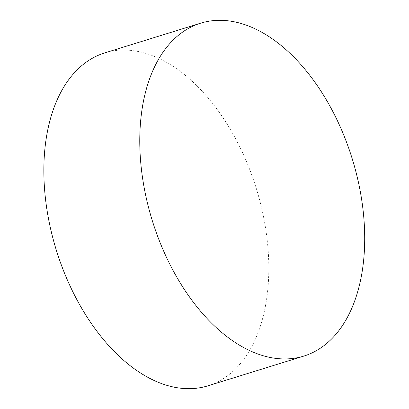 <?xml version="1.0" encoding="UTF-8"?>
<svg xmlns="http://www.w3.org/2000/svg" width="409" height="409" viewBox="0 0 409 409"><rect width="100%" height="100%" fill="white"/><g stroke="black" fill="none" stroke-linecap="round" stroke-linejoin="round"><path stroke-width="0.31" stroke-dasharray="2.04 1.53" d="M104.724 52.914A174.265 104.632 -107.2 0 1 168.068 63.237A174.265 104.632 -107.2 0 1 268.192 284.858A174.265 104.632 -107.2 0 1 207.93 385.82"/><path stroke-width="0.61" d="M263.974 33.502A174.265 104.632 -107.2 0 1 362.773 207.639A174.265 104.632 -107.2 0 1 303.841 356.086A174.265 104.632 -107.2 0 1 240.497 345.763A174.265 104.632 -107.2 0 1 141.698 171.627A174.265 104.632 -107.2 0 1 200.635 23.18A174.265 104.632 -107.2 0 1 263.974 33.502M303.841 356.086L207.93 385.82A174.265 104.632 -107.2 0 1 144.587 375.498A174.265 104.632 -107.2 0 1 44.463 153.876A174.265 104.632 -107.2 0 1 104.724 52.914L200.635 23.18"/></g></svg>

